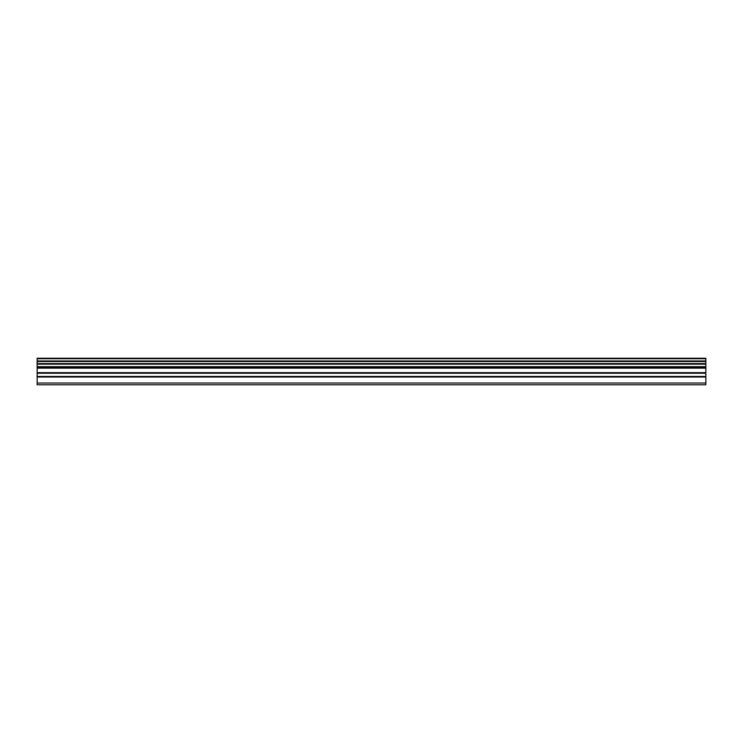 <?xml version="1.0" encoding="UTF-8"?>
<svg xmlns="http://www.w3.org/2000/svg" width="743" height="743" viewBox="0 0 743 743"><rect width="100%" height="100%" fill="white"/><g stroke="black" fill="none" stroke-linecap="round" stroke-linejoin="round"><path stroke-width="1.11" d="M37.15 376.45L37.15 367.051L705.85 367.051L705.85 376.45L37.15 376.45L37.15 384.763L705.85 384.763L705.85 376.45M37.15 358.711L705.85 358.711L705.85 358.237L37.15 358.237L37.15 367.051M37.15 358.237L705.85 358.247M705.85 358.711L705.85 360.959L37.15 360.959M37.15 361.525L705.85 361.525L705.85 360.959M705.85 361.525L705.85 363.596L37.15 363.596M37.15 364.163L705.85 364.163L705.85 363.596M705.85 364.163L705.85 366.689L37.15 366.689M37.15 383.026L705.85 383.026M37.15 367.571L705.85 367.571M37.15 377.026L705.85 377.026M37.15 373.237L705.85 373.237M705.85 372.661L37.15 372.661M37.15 368.147L705.85 368.147"/></g></svg>
